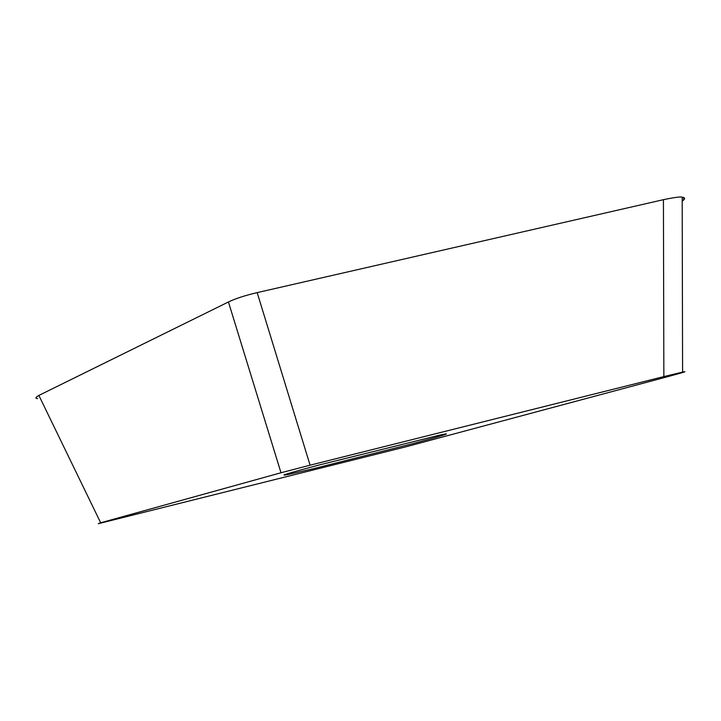 <?xml version="1.0" encoding="UTF-8"?>
<svg xmlns="http://www.w3.org/2000/svg" width="721" height="721" viewBox="0 0 721 721"><rect width="100%" height="100%" fill="white"/><g stroke="black" fill="none" stroke-linecap="round" stroke-linejoin="round"><path stroke-width="1.08" d="M37.645 398.587L37.618 398.587C35.023 398.488 35.437 397.442 38.871 395.432L228.44 301.973C235.533 298.557 245.122 295.439 257.181 292.618L663.428 199.681C674.306 197.419 680.561 196.59 682.21 197.184C685.374 197.572 685.374 198.915 682.192 201.222M663.428 199.681L257.181 292.618L310.075 465.18L281.001 472.76L228.44 301.973L38.871 395.432L100.67 522.788L98.281 523.707L405.824 446.831L669.025 376.317C687.834 371.207 686.347 371.36 682.616 372.09L663.852 376.587L663.428 199.681M100.67 522.788L281.001 472.76M310.075 465.18L663.852 376.587M313.437 468.704L410.79 444.154C440.152 436.385 455.122 431.879 441.153 434.781L319.223 464.964C287.183 473.526 276.963 476.671 288.562 474.382L313.437 468.704M682.183 197.473C684.508 197.969 684.508 199.14 682.192 200.997M682.589 372.09L682.183 197.194M288.337 473.472L288.562 474.382"/></g></svg>
